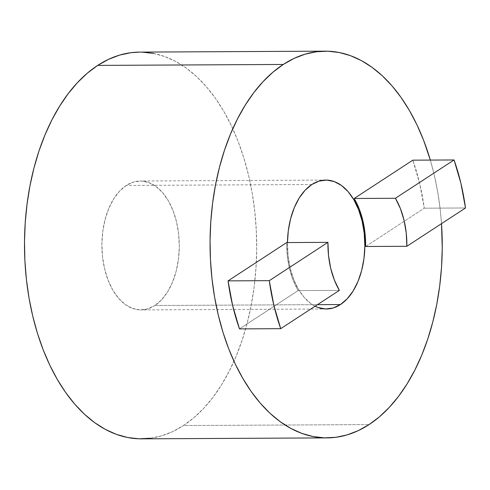 <?xml version="1.0" encoding="UTF-8"?>
<svg xmlns="http://www.w3.org/2000/svg" width="490" height="490" viewBox="0 0 490 490"><rect width="100%" height="100%" fill="white"/><g stroke="black" fill="none" stroke-linecap="round" stroke-linejoin="round"><path stroke-width="0.37" stroke-dasharray="2.45 1.84" d="M315.119 306.213A64.46 38.704 -90.3 0 1 287.465 242.556L288.089 255.86L290.19 268.024L293.669 279.282L298.398 289.204L304.198 297.412L310.832 303.586L315.119 306.213M154.895 305.49L317.477 304.67L154.895 305.49L161.633 299.757L167.568 291.936L172.462 282.326L176.137 271.301L178.44 259.284L179.291 246.733L178.654 234.14L176.559 221.976L173.074 210.718L168.346 200.796L162.551 192.588L155.912 186.414L148.684 182.513L141.145 181.024L133.586 182.017L126.297 185.447A64.46 38.704 89.7 0 0 102.612 257.519A64.46 38.704 89.7 0 0 140.918 309.925A64.46 38.704 89.7 0 0 154.895 305.49A64.46 38.704 89.7 0 0 178.574 233.418A64.46 38.704 89.7 0 0 140.269 181.012A64.46 38.704 89.7 0 0 126.297 185.447L119.554 191.186L113.619 199.007L108.725 208.611L105.05 219.636L102.747 231.654L101.896 244.204L102.533 256.803L104.633 268.961L108.112 280.219L112.841 290.141L118.635 298.349L125.275 304.523L132.502 308.431L140.042 309.913L147.6 308.921L154.895 305.49M311.854 184.51L126.297 185.447L311.854 184.51M141.573 438.838A193.372 116.106 89.7 0 0 183.493 425.541L369.05 424.597L183.493 425.541A193.372 116.106 89.7 0 0 254.537 209.322A193.372 116.106 89.7 0 0 139.613 52.105M430.324 160.083A193.372 116.106 -90.3 0 1 441.508 223.648L440.339 210.541L437.729 192.043L434.042 174.054L430.324 160.083M365.62 246.495L424.267 208.189L419.661 183.45L412.825 160.169A167.586 100.622 89.7 0 1 424.267 208.189L365.62 246.495M239.481 328.888L298.128 290.582L293.13 280.262L289.474 268.489L287.293 255.756L286.687 242.562A65.746 39.476 89.7 0 0 298.128 290.582L239.481 328.888M153.621 53.441L164.867 56.595L175.879 61.569L186.549 68.312L196.778 76.758L206.468 86.834L215.52 98.435L223.857 111.451L231.384 125.758L238.042 141.218L243.763 157.682L248.485 174.997L252.166 192.987L254.782 211.478L256.288 230.3L256.687 249.269L255.964 268.202L254.132 286.913L251.211 305.227L247.217 322.965L242.201 339.956L236.204 356.04L229.283 371.053L221.517 384.864L212.966 397.329L203.718 408.329L193.862 417.762L183.493 425.541L172.713 431.58L161.62 435.824L150.326 438.244M139.711 52.099L142.247 52.142M465.5 207.981L424.267 208.189L465.5 207.981M339.362 290.374L298.128 290.582L339.362 290.374M326.407 308.988L140.918 309.925M325.826 180.075L140.269 181.012"/><path stroke-width="0.73" d="M340.452 304.553A64.46 38.704 -90.3 0 1 326.481 308.988A64.46 38.704 -90.3 0 1 315.119 306.213L318.065 307.487L325.599 308.976L333.163 307.983L340.452 304.553L347.196 298.814L353.125 290.993L358.025 281.389L361.694 270.364L364.003 258.346L364.854 245.796L364.217 233.197L362.116 221.039L358.637 209.781L353.909 199.859L348.114 191.651L341.475 185.477L334.241 181.57L326.707 180.087L319.143 181.079L311.854 184.51L305.111 190.243L299.182 198.064L294.282 207.674L290.613 218.699L288.304 230.717L287.465 242.556A64.46 38.704 -90.3 0 1 311.854 184.51A64.46 38.704 -90.3 0 1 325.826 180.075A64.46 38.704 -90.3 0 1 364.131 232.481A64.46 38.704 -90.3 0 1 340.452 304.553L317.477 304.67L340.452 304.553M283.257 64.46A193.372 116.106 -90.3 0 1 325.176 51.162A193.372 116.106 -90.3 0 1 430.324 160.083L423.599 140.281L416.947 124.821L409.413 110.513L401.083 97.492L392.031 85.891L382.341 75.821L372.112 67.369L361.436 60.625L350.424 55.658L339.178 52.504L327.81 51.199L316.424 51.756L305.129 54.176L294.037 58.42L283.257 64.46L97.694 65.403L283.257 64.46L272.887 72.238L263.032 81.671L253.783 92.671L245.233 105.136L237.46 118.948L230.545 133.96L224.549 150.044L219.532 167.035L215.539 184.773L212.611 203.087L210.78 221.799L210.057 240.731L210.455 259.7L211.968 278.522L214.577 297.014L218.264 315.003L222.987 332.318L228.708 348.782L235.359 364.241L242.893 378.55L251.223 391.565L260.282 403.166L269.966 413.241L280.194 421.688L290.87 428.432L301.883 433.405L313.128 436.559L324.496 437.858L335.883 437.301L347.177 434.887L358.27 430.637L369.05 424.597A193.372 116.106 -90.3 0 1 327.13 437.895A193.372 116.106 -90.3 0 1 212.213 280.678A193.372 116.106 -90.3 0 1 283.257 64.46M441.508 223.648A193.372 116.106 -90.3 0 1 369.05 424.597L379.419 416.825L389.274 407.392L398.523 396.386L407.074 383.921L414.846 370.115L421.761 355.097L427.758 339.019L432.774 322.022L436.768 304.284L439.695 285.97L441.527 267.258L442.25 248.332L441.508 223.648M325.176 51.162L139.613 52.105A193.372 116.106 89.7 0 0 97.694 65.403A193.372 116.106 89.7 0 0 26.656 281.615A193.372 116.106 89.7 0 0 141.573 438.838L327.13 437.895M412.825 160.169L354.178 198.481L359.176 208.801L362.839 220.567L365.013 233.307L365.62 246.495A65.746 39.476 89.7 0 0 354.178 198.481L395.412 198.272A65.746 39.476 -90.3 0 1 406.853 246.286L365.62 246.495L406.853 246.286L465.5 207.981L460.894 183.242L454.059 159.961A167.586 100.622 -90.3 0 1 465.5 207.981L406.853 246.286L406.247 233.099L404.072 220.359L400.41 208.593L395.412 198.272L354.178 198.481L412.825 160.169L454.059 159.961L395.412 198.272L454.059 159.961L412.825 160.169M286.687 242.562L228.04 280.874L232.646 305.607L239.481 328.888L280.715 328.68A167.586 100.622 -90.3 0 1 269.279 280.666L228.04 280.874A167.586 100.622 89.7 0 0 239.481 328.888L280.715 328.68L339.362 290.374A65.746 39.476 -90.3 0 1 327.926 242.354L286.687 242.562L327.926 242.354L269.279 280.666L228.04 280.874L286.687 242.562M150.326 438.244L138.94 438.801L127.565 437.497L116.32 434.342L105.307 429.375L94.637 422.631L84.409 414.179L74.719 404.109L65.666 392.508L57.33 379.487L49.802 365.179L43.145 349.719L37.43 333.255L32.701 315.946L29.02 297.957L26.405 279.459L24.898 260.637L24.5 241.668L25.223 222.742L27.054 204.03L29.982 185.716L33.969 167.978L38.986 150.981L44.982 134.903L51.903 119.885L59.676 106.079L68.226 93.615L77.469 82.608L87.324 73.175L97.694 65.403L108.48 59.364L119.566 55.113L130.861 52.7L139.711 52.099M142.247 52.142L153.621 53.441M269.279 280.666L273.886 305.399L280.715 328.68L339.362 290.374L334.37 280.047L330.707 268.281L328.527 255.547L327.926 242.354L269.279 280.666"/></g></svg>
